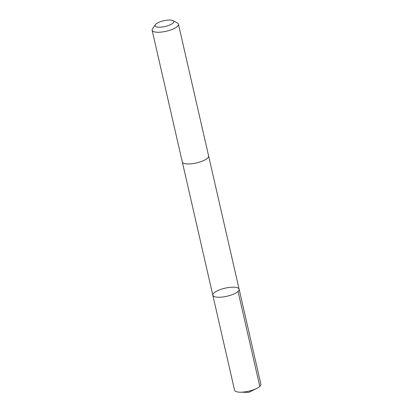 <?xml version="1.0" encoding="UTF-8"?>
<svg xmlns="http://www.w3.org/2000/svg" width="413" height="413" viewBox="0 0 413 413"><rect width="100%" height="100%" fill="white"/><g stroke="black" fill="none" stroke-linecap="round" stroke-linejoin="round"><path stroke-width="0.62" d="M213.098 293.953A13.495 4.145 167.1 0 1 226.944 287.784A13.495 4.145 167.1 0 1 239.127 289.203A13.495 4.145 167.1 0 1 226.897 296.255A13.495 4.145 167.1 0 1 212.819 295.228A13.495 4.145 167.1 0 1 213.098 293.953M234.563 390.177A13.495 4.145 -12.9 0 0 240.206 392.205A13.495 4.145 -12.9 0 0 256.674 388.432A13.495 4.145 -12.9 0 0 260.593 385.427A13.495 4.145 -12.9 0 0 260.871 384.152L239.127 289.203A13.495 4.145 167.1 0 1 226.897 296.255A13.495 4.145 167.1 0 1 212.819 295.228L234.563 390.177M155.386 24.708L152.531 28.765A13.495 4.145 -12.9 0 0 152.129 30.232L182.293 161.937A13.495 4.145 -12.9 0 0 194.471 163.357A13.495 4.145 -12.9 0 0 208.322 157.188A13.495 4.145 -12.9 0 0 208.601 155.913L178.437 24.207A13.495 4.145 -12.9 0 0 177.43 23.061L173.093 20.65A9.597 2.948 -12.9 0 0 163.796 20.733A9.597 2.948 -12.9 0 0 155.386 24.708A9.597 2.948 -12.9 0 0 162.242 27A9.597 2.948 -12.9 0 0 173.61 22.369A9.597 2.948 -12.9 0 0 173.093 20.65M152.129 30.232A13.495 4.145 -12.9 0 0 164.307 31.651A13.495 4.145 -12.9 0 0 178.158 25.482A13.495 4.145 -12.9 0 0 178.437 24.207M238.048 291.428L259.798 386.377M240.206 392.205L248.905 392.35L256.674 388.432M182.319 162.03L212.819 295.228M208.617 156.006L239.127 289.203"/></g></svg>
